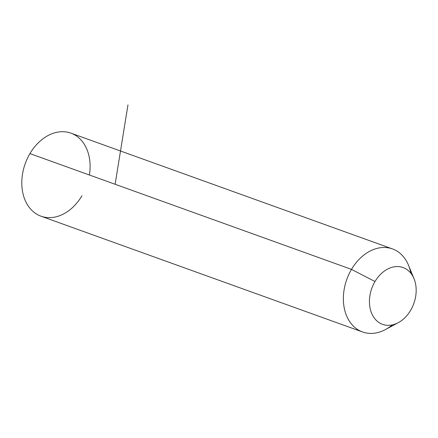 <?xml version="1.0" encoding="UTF-8"?>
<svg xmlns="http://www.w3.org/2000/svg" width="438" height="438" viewBox="0 0 438 438"><rect width="100%" height="100%" fill="white"/><g stroke="black" fill="none" stroke-linecap="round" stroke-linejoin="round"><path stroke-width="0.66" d="M398.23 322.707L385.445 329.557A44.139 32.647 -70.2 0 1 348.391 319.51A44.139 32.647 -70.2 0 1 351.5 269.375L375.005 281.53A30.2 22.338 109.8 0 0 372.875 315.831A30.2 22.338 109.8 0 0 398.23 322.707A30.2 22.338 109.8 0 0 410.603 310.361A30.2 22.338 109.8 0 0 414.041 278.787A30.2 22.338 109.8 0 0 375.005 281.53L351.5 269.375A44.139 32.647 -70.2 0 1 408.561 265.362L414.041 278.787M410.603 310.361A30.2 22.338 -70.2 0 1 377.655 321.574A30.2 22.338 -70.2 0 1 375.005 281.53A30.2 22.338 -70.2 0 1 407.953 270.323A30.2 22.338 -70.2 0 1 410.603 310.361M362.565 331.971L40.997 216.197A44.139 32.647 -70.2 0 1 29.937 153.601A44.139 32.647 -70.2 0 1 70.901 133.141L392.464 248.915A44.139 32.647 109.8 0 0 351.5 269.375L29.937 153.601L351.5 269.375A44.139 32.647 109.8 0 0 362.565 331.971A44.139 32.647 109.8 0 0 392.273 324.925M410.866 273.279A44.139 32.647 109.8 0 0 392.464 248.915M89.423 175.019A44.139 32.647 109.8 0 0 70.901 133.141A44.139 32.647 109.8 0 0 29.937 153.601A44.139 32.647 109.8 0 0 33.808 212.123A44.139 32.647 109.8 0 0 81.966 195.737M115.112 184.267L127.973 104.857"/></g></svg>
